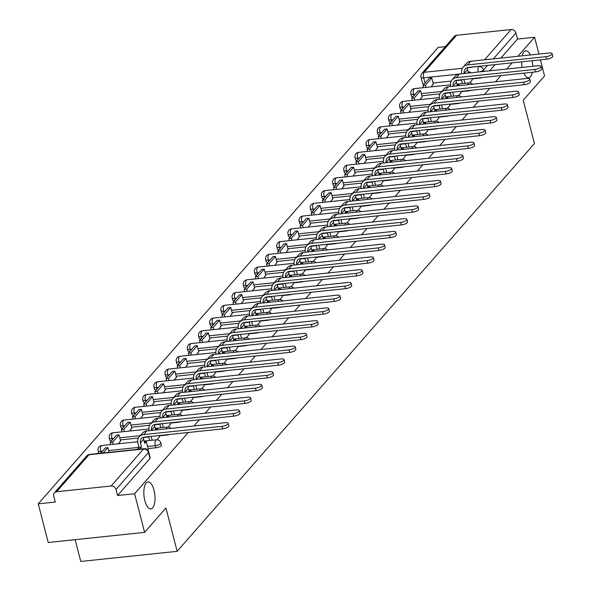 <?xml version="1.0" encoding="UTF-8"?>
<svg xmlns="http://www.w3.org/2000/svg" width="591" height="591" viewBox="0 0 591 591"><rect width="100%" height="100%" fill="white"/><g stroke="black" fill="none" stroke-linecap="round" stroke-linejoin="round"><path stroke-width="0.89" d="M522.149 67.418A13.549 5.445 -96 0 1 521.602 61.833M522.193 55.835A13.549 5.445 -96 0 1 525.776 50.819A13.549 5.445 -96 0 1 530.334 54.985M144.847 500.651A13.549 5.445 -96 0 1 148.016 481.946A13.549 5.445 -96 0 1 154.015 490.19A13.549 5.445 -96 0 1 150.845 508.895A13.549 5.445 -96 0 1 144.847 500.651M460.854 91.671L468.626 90.851A4.233 1.352 -14.5 0 0 471.278 90.268M449.685 104.415L457.456 103.602A4.233 1.352 -14.5 0 0 460.108 103.011M438.515 117.166L446.286 116.346A4.233 1.352 -14.5 0 0 448.938 115.762M427.345 129.909L435.116 129.097A4.233 1.352 -14.5 0 0 437.768 128.506M416.175 142.66L423.946 141.84A4.233 1.352 -14.5 0 0 426.599 141.256M405.005 155.411L412.777 154.591A4.233 1.352 -14.5 0 0 415.429 154.007M393.835 168.154L401.607 167.342A4.233 1.352 -14.5 0 0 404.259 166.751M382.665 180.905L390.437 180.085A4.233 1.352 -14.5 0 0 393.089 179.501M371.495 193.649L379.267 192.836A4.233 1.352 -14.5 0 0 381.919 192.245M360.325 206.399L368.097 205.579A4.233 1.352 -14.5 0 0 370.749 204.996M349.155 219.143L356.927 218.33A4.233 1.352 -14.5 0 0 359.579 217.739M337.986 231.894L345.757 231.074A4.233 1.352 -14.5 0 0 348.409 230.49M326.816 244.637L334.587 243.824A4.233 1.352 -14.5 0 0 337.239 243.233M315.646 257.388L323.417 256.568A4.233 1.352 -14.5 0 0 326.069 255.984M304.476 270.131L312.247 269.319A4.233 1.352 -14.5 0 0 314.9 268.728M293.306 282.882L301.078 282.062A4.233 1.352 -14.5 0 0 303.73 281.479M282.136 295.633L289.908 294.813A4.233 1.352 -14.5 0 0 292.56 294.222M270.966 308.376L278.738 307.564A4.233 1.352 -14.5 0 0 281.39 306.973M259.796 321.127L267.568 320.307A4.233 1.352 -14.5 0 0 270.22 319.724M248.626 333.871L256.398 333.058A4.233 1.352 -14.5 0 0 259.05 332.467M237.456 346.622L245.228 345.801A4.233 1.352 -14.5 0 0 247.88 345.218M226.287 359.365L234.058 358.552A4.233 1.352 -14.5 0 0 236.71 357.961M215.117 372.116L222.888 371.296A4.233 1.352 -14.5 0 0 225.54 370.712M203.947 384.859L211.726 384.047A4.233 1.352 -14.5 0 0 214.37 383.456M192.777 397.61L200.556 396.79A4.233 1.352 -14.5 0 0 203.201 396.206M181.607 410.353L189.386 409.541A4.233 1.352 -14.5 0 0 192.031 408.95M170.437 423.104L178.216 422.284A4.233 1.352 -14.5 0 0 180.861 421.701M159.274 435.848L167.046 435.035A4.233 1.352 -14.5 0 0 169.698 434.444M148.105 448.599L155.876 447.779A4.233 1.352 -14.5 0 0 161.158 445.74A4.233 1.352 -14.5 0 0 161.402 445.089L160.855 442.955A4.233 1.352 165.5 0 1 160.612 443.605A4.233 1.352 165.5 0 1 155.322 445.644L147.551 446.464M445.385 46.63L438.197 47.383L38.238 503.842L55.295 502.047L53.737 496.026A4.233 3.635 -138.8 0 1 54.409 492.835A4.233 3.635 -138.8 0 1 56.588 491.742L111.138 486.009L143.576 448.99L89.019 454.723L56.588 491.742M75.131 539.664L80.768 561.45L177.152 551.322L165.945 508.016L144.61 532.365L134.615 493.714L188.256 432.494M144.61 532.365L48.233 542.494L38.238 503.842M482.448 77.517A4.233 1.352 165.5 0 1 479.796 78.108L472.024 78.921M461.482 80.029L456.23 80.583M451.147 81.115L433.085 83.013M532.159 60.725A13.549 5.445 -96 0 1 532.779 66.295M532.306 72.279A13.549 5.445 -96 0 1 528.613 77.768A13.549 5.445 -96 0 1 523.855 73.166M177.152 551.322L534.434 143.569L523.234 100.256L544.57 75.907L540.418 59.854M538.926 54.077L534.574 37.255L517.901 56.285M193.981 425.963L199.426 419.75M205.151 413.22L210.595 407M216.321 400.469L221.765 394.256M227.491 387.718L232.935 381.505M238.661 374.975L244.105 368.762M249.83 362.224L255.275 356.011M261 349.48L266.445 343.268M272.17 336.73L277.615 330.517M283.34 323.986L288.785 317.773M294.51 311.235L299.955 305.022M305.68 298.492L311.125 292.272M316.85 285.741L322.294 279.528M328.02 272.998L333.464 266.777M339.19 260.247L344.634 254.034M350.36 247.496L355.804 241.283M361.529 234.753L366.974 228.54M372.692 222.002L378.137 215.789M383.862 209.258L389.306 203.045M395.032 196.507L400.476 190.295M406.202 183.764L411.646 177.551M417.372 171.013L422.816 164.8M428.541 158.27L433.986 152.057M439.711 145.519L445.156 139.306M450.881 132.776L456.326 126.555M462.051 120.025L467.496 113.812M473.221 107.274L478.666 101.061M484.391 94.53L489.836 88.318M495.561 81.78L501.005 75.567M506.731 69.036L512.175 62.823M456.548 35.283L424.109 72.301A4.233 3.635 -138.8 0 0 421.93 73.395L454.368 36.376A4.233 3.635 41.2 0 1 456.548 35.283L511.097 29.55A4.233 3.635 41.2 0 1 515.958 33.03L493.315 58.871M534.574 37.255L517.517 39.05L515.958 33.03M117.557 495.509L149.988 458.49A4.233 1.352 -14.5 0 0 150.232 457.833L148.681 451.812A4.233 1.352 165.5 0 1 148.437 452.47L115.999 489.488L117.557 495.509L134.615 493.714M115.999 489.488A4.233 3.635 -138.8 0 0 111.138 486.009M147.831 450.165L148.341 449.537M156.933 439.785L159.511 436.793M118.422 443.782L120.579 440.879M168.103 427.034L170.681 424.043M129.592 431.031L131.741 428.135M179.272 414.284L181.851 411.299M140.761 418.288L142.911 415.384M190.442 401.54L193.021 398.548M151.931 405.537L154.081 402.641M201.612 388.789L204.19 385.797M163.101 392.793L165.251 389.89M212.782 376.046L215.36 373.054M174.271 380.043L176.421 377.147M223.952 363.295L226.53 360.303M185.441 367.299L187.591 364.396M235.122 350.552L237.7 347.56M196.611 354.548L198.761 351.652M246.292 337.801L248.87 334.809M207.781 341.805L209.931 338.902M257.462 325.057L260.04 322.065M218.951 329.054L221.1 326.158M268.632 312.307L271.21 309.315M230.121 316.311L232.27 313.407M279.802 299.563L282.38 296.571M241.291 303.56L243.44 300.656M290.971 286.812L293.55 283.82M252.46 290.809L254.61 287.913M302.141 274.061L304.72 271.077M263.63 278.065L265.78 275.162M313.311 261.318L315.889 258.326M274.8 265.315L276.95 262.419M324.481 248.567L327.059 245.575M285.97 252.571L288.12 249.668M335.651 235.824L338.229 232.832M297.14 239.82L299.29 236.925M346.821 223.073L349.399 220.081M308.31 227.077L310.46 224.174M357.983 210.33L360.569 207.338M319.48 214.326L321.63 211.43M369.153 197.579L371.739 194.587M330.65 201.583L332.799 198.679M380.323 184.835L382.909 181.843M341.82 188.832L343.969 185.936M391.493 172.084L394.079 169.092M352.99 176.088L355.139 173.185M402.663 159.341L405.249 156.349M364.159 163.338L366.309 160.434M413.833 146.59L416.419 143.598M375.329 150.587L377.479 147.691M425.003 133.839L427.633 130.847L427.263 129.614M386.499 137.843L388.649 134.94M436.173 121.096L438.758 118.104M397.669 125.093L399.819 122.197M447.343 108.345L449.921 105.353M408.839 112.349L410.989 109.446M458.513 95.602L461.091 92.61M420.009 99.598L422.159 96.702M450.312 92.78L445.06 93.326M439.977 93.866L421.915 95.764M439.143 105.523L433.89 106.077M428.807 106.609L410.745 108.508M427.973 118.274L422.72 118.828M417.638 119.36L399.575 121.258M416.803 131.017L411.55 131.571M406.468 132.103L388.405 134.002M405.633 143.768L400.38 144.322M395.298 144.854L377.235 146.753M394.463 156.512L389.21 157.066M384.128 157.598L366.065 159.496M383.293 169.262L378.041 169.816M372.958 170.348L354.895 172.247M372.123 182.013L366.871 182.56M361.788 183.099L343.726 184.99M360.953 194.757L355.701 195.311M350.618 195.843L332.556 197.741M349.783 207.507L344.531 208.054M339.448 208.593L321.386 210.492M338.613 220.251L333.361 220.805M328.278 221.337L310.216 223.235M327.444 233.002L322.191 233.548M317.108 234.088L299.046 235.986M316.274 245.745L311.021 246.299M305.939 246.831L287.876 248.73M305.104 258.496L299.851 259.043M294.769 259.582L276.706 261.481M293.934 271.239L288.689 271.794M283.599 272.325L265.536 274.224M282.764 283.99L277.519 284.544M272.429 285.076L254.366 286.975M271.594 296.734L266.349 297.288M261.259 297.82L243.196 299.718M260.424 309.485L255.179 310.039M250.089 310.57L232.027 312.469M249.254 322.235L244.009 322.782M238.919 323.321L220.857 325.213M238.084 334.979L232.839 335.533M227.749 336.065L209.687 337.963M226.914 347.73L221.669 348.276M216.579 348.816L198.517 350.714M215.745 360.473L210.499 361.027M205.409 361.559L187.347 363.458M204.575 373.224L199.33 373.771M194.247 374.31L176.177 376.208M193.412 385.967L188.16 386.521M183.077 387.053L165.015 388.952M182.242 398.718L176.99 399.265M171.907 399.804L153.845 401.703M171.072 411.462L165.82 412.016M160.737 412.548L142.675 414.446M159.902 424.212L154.65 424.766M149.567 425.298L131.505 427.197M148.733 436.956L143.48 437.51M138.397 438.042L120.335 439.94M469.682 82.851L472.261 79.859M431.179 86.855L433.329 83.952M415.214 94.272L413.523 94.449A4.233 1.352 165.5 0 1 410.856 93.873L411.402 96.008A4.233 1.352 -14.5 0 0 413.146 96.636M404.052 107.015L402.353 107.2A4.233 1.352 165.5 0 1 399.686 106.624L400.233 108.759A4.233 1.352 -14.5 0 0 401.976 109.379M392.882 119.766L391.183 119.943A4.233 1.352 165.5 0 1 388.516 119.367L389.063 121.51A4.233 1.352 -14.5 0 0 390.806 122.13M381.712 132.51L380.013 132.694A4.233 1.352 165.5 0 1 377.346 132.118L377.893 134.253A4.233 1.352 -14.5 0 0 379.636 134.874M370.542 145.26L368.843 145.438A4.233 1.352 165.5 0 1 366.176 144.861L366.723 147.004A4.233 1.352 -14.5 0 0 368.466 147.624M359.372 158.011L357.673 158.189A4.233 1.352 165.5 0 1 355.006 157.612L355.56 159.747A4.233 1.352 -14.5 0 0 357.296 160.375M348.202 170.755L346.503 170.932A4.233 1.352 165.5 0 1 343.836 170.356L344.39 172.498A4.233 1.352 -14.5 0 0 346.127 173.119M337.033 183.506L335.333 183.683A4.233 1.352 165.5 0 1 332.667 183.107L333.221 185.242A4.233 1.352 -14.5 0 0 334.957 185.869M325.863 196.249L324.163 196.426A4.233 1.352 165.5 0 1 321.497 195.857L322.051 197.992A4.233 1.352 -14.5 0 0 323.787 198.613M314.693 209L312.994 209.177A4.233 1.352 165.5 0 1 310.327 208.601L310.881 210.736A4.233 1.352 -14.5 0 0 312.617 211.364M303.523 221.743L301.824 221.92A4.233 1.352 165.5 0 1 299.157 221.352L299.711 223.487A4.233 1.352 -14.5 0 0 301.447 224.107M292.353 234.494L290.654 234.671A4.233 1.352 165.5 0 1 287.987 234.095L288.541 236.23A4.233 1.352 -14.5 0 0 290.277 236.858M281.183 247.237L279.484 247.415A4.233 1.352 165.5 0 1 276.817 246.846L277.371 248.981A4.233 1.352 -14.5 0 0 279.107 249.601M270.013 259.988L268.314 260.166A4.233 1.352 165.5 0 1 265.647 259.589L266.201 261.724A4.233 1.352 -14.5 0 0 267.945 262.352M258.843 272.732L257.144 272.916A4.233 1.352 165.5 0 1 254.477 272.34L255.031 274.475A4.233 1.352 -14.5 0 0 256.775 275.096M247.673 285.483L245.974 285.66A4.233 1.352 165.5 0 1 243.307 285.084L243.861 287.226A4.233 1.352 -14.5 0 0 245.605 287.847M236.503 298.233L234.804 298.411A4.233 1.352 165.5 0 1 232.137 297.834L232.691 299.969A4.233 1.352 -14.5 0 0 234.435 300.597M225.334 310.977L223.634 311.154A4.233 1.352 165.5 0 1 220.968 310.578L221.522 312.72A4.233 1.352 -14.5 0 0 223.265 313.341M214.164 323.728L212.465 323.905A4.233 1.352 165.5 0 1 209.798 323.329L210.352 325.464A4.233 1.352 -14.5 0 0 212.095 326.092M202.994 336.471L201.295 336.648A4.233 1.352 165.5 0 1 198.628 336.08L199.182 338.215A4.233 1.352 -14.5 0 0 200.925 338.835M191.824 349.222L190.125 349.399A4.233 1.352 165.5 0 1 187.458 348.823L188.012 350.958A4.233 1.352 -14.5 0 0 189.755 351.586M180.654 361.965L178.955 362.143A4.233 1.352 165.5 0 1 176.288 361.574L176.842 363.709A4.233 1.352 -14.5 0 0 178.585 364.329M169.484 374.716L167.785 374.893A4.233 1.352 165.5 0 1 165.118 374.317L165.672 376.452A4.233 1.352 -14.5 0 0 167.416 377.08M158.314 387.46L156.615 387.637A4.233 1.352 165.5 0 1 153.948 387.068L154.502 389.203A4.233 1.352 -14.5 0 0 156.246 389.824M147.144 400.21L145.445 400.388A4.233 1.352 165.5 0 1 142.778 399.812L143.332 401.946A4.233 1.352 -14.5 0 0 145.076 402.574M135.974 412.954L134.275 413.139A4.233 1.352 165.5 0 1 131.608 412.562L132.162 414.697A4.233 1.352 -14.5 0 0 133.906 415.318M124.804 425.705L123.105 425.882A4.233 1.352 165.5 0 1 120.438 425.306L120.992 427.448A4.233 1.352 -14.5 0 0 122.736 428.069M113.635 438.448L111.935 438.633A4.233 1.352 165.5 0 1 109.269 438.057L109.823 440.192A4.233 1.352 -14.5 0 0 111.566 440.82M102.465 451.199L100.766 451.376A4.233 1.352 165.5 0 1 98.106 450.8L98.653 452.942A4.233 1.352 -14.5 0 0 99.17 453.386M517.517 39.05L500.843 58.081M495.118 64.611L489.673 70.824M458.682 74.141L423.688 77.82A4.233 1.352 165.5 0 1 421.021 77.244L422.572 83.265A4.233 1.352 -14.5 0 0 424.316 83.885M228.192 423.333L228.843 425.852A4.765 1.522 165.5 0 1 222.622 428.889L221.972 426.362A4.765 1.522 -14.5 0 0 228.192 423.333A4.765 1.522 -14.5 0 0 225.193 422.683L146.834 430.92A8.466 7.269 -138.8 0 0 142.475 433.107L139.254 436.786A8.466 7.269 -138.8 0 0 137.91 443.176L138.988 447.35L137.474 449.367M148.356 449.574L146.295 441.61L144.721 443.405L143.643 439.231A5.718 4.905 41.2 0 1 143.502 437.259M146.295 441.61L144.307 441.817M108.611 450.556L141.5 447.084L140.414 442.91A5.718 4.905 41.2 0 1 141.323 438.596A5.718 4.905 41.2 0 1 144.263 437.118L222.622 428.889M141.5 447.084L139.919 448.887L137.415 449.145M109.076 452.351L107.858 447.646L105.353 447.912L100.692 453.231M107.858 447.646L103.196 452.965M221.972 426.362L143.613 434.592A8.466 7.269 -138.8 0 0 139.254 436.786M239.362 410.582L240.012 413.109A4.765 1.522 165.5 0 1 233.792 416.138L233.142 413.611A4.765 1.522 -14.5 0 0 239.362 410.582A4.765 1.522 -14.5 0 0 236.363 409.94L158.004 418.169A8.466 7.269 -138.8 0 0 153.645 420.356L150.424 424.035A8.466 7.269 -138.8 0 0 149.08 430.425L149.146 430.676M157.701 429.775L157.465 428.867L156.556 429.893M157.465 428.867L155.477 429.073M159.526 436.823L159.193 435.552M155.714 429.982L154.805 426.488A5.718 4.905 41.2 0 1 154.672 424.515M151.651 430.411L151.584 430.159A5.718 4.905 41.2 0 1 152.493 425.852A5.718 4.905 41.2 0 1 155.433 424.375L233.792 416.138M152.153 440.236L151.156 436.394M120.667 441.226L119.027 434.895L116.523 435.161L110.148 442.43L110.709 444.595M119.027 434.895L112.652 442.171L110.148 442.43M113.213 444.329L112.652 442.171M148.651 436.66L149.649 440.502M233.142 413.611L154.783 421.848A8.466 7.269 -138.8 0 0 150.424 424.035M250.532 397.839L251.182 400.358A4.765 1.522 165.5 0 1 244.962 403.394L244.312 400.868A4.765 1.522 -14.5 0 0 250.532 397.839A4.765 1.522 -14.5 0 0 247.533 397.189L169.174 405.426A8.466 7.269 -138.8 0 0 164.815 407.613L161.594 411.292A8.466 7.269 -138.8 0 0 160.25 417.682L160.316 417.926M168.871 417.032L168.634 416.116L167.726 417.15M168.634 416.116L166.647 416.323M170.696 424.079L170.363 422.801M166.884 417.239L165.975 413.737A5.718 4.905 41.2 0 1 165.842 411.764M162.821 417.667L162.754 417.416A5.718 4.905 41.2 0 1 163.663 413.102A5.718 4.905 41.2 0 1 166.603 411.624L244.962 403.394M163.323 427.492L162.326 423.651M131.837 428.482L130.197 422.151L127.693 422.41L121.318 429.687L121.879 431.844M130.197 422.151L123.822 429.421L121.318 429.687M124.383 431.585L123.822 429.421M159.821 423.91L160.818 427.751M244.312 400.868L165.953 409.098A8.466 7.269 -138.8 0 0 161.594 411.292M261.702 385.088L262.352 387.615A4.765 1.522 165.5 0 1 256.132 390.644L255.482 388.117A4.765 1.522 -14.5 0 0 261.702 385.088A4.765 1.522 -14.5 0 0 258.703 384.445L180.344 392.675A8.466 7.269 -138.8 0 0 175.985 394.862L172.764 398.541A8.466 7.269 -138.8 0 0 171.42 404.931L171.486 405.182M180.041 404.281L179.804 403.372L178.896 404.399M179.804 403.372L177.817 403.579M181.865 411.329L181.533 410.058M178.054 404.488L177.145 400.993A5.718 4.905 41.2 0 1 177.012 399.014M173.99 404.916L173.924 404.665A5.718 4.905 41.2 0 1 174.833 400.358A5.718 4.905 41.2 0 1 177.773 398.881L256.132 390.644M174.493 414.742L173.495 410.9M143.007 415.732L141.367 409.4L138.863 409.666L132.487 416.936L133.049 419.1M141.367 409.4L134.992 416.677L132.487 416.936M135.553 418.834L134.992 416.677M170.991 411.166L171.988 415.008M255.482 388.117L177.123 396.354A8.466 7.269 -138.8 0 0 172.764 398.541M272.872 372.337L273.522 374.864A4.765 1.522 165.5 0 1 267.302 377.893L266.652 375.374A4.765 1.522 -14.5 0 0 272.872 372.337A4.765 1.522 -14.5 0 0 269.873 371.695L191.514 379.924A8.466 7.269 -138.8 0 0 187.155 382.118L183.934 385.79A8.466 7.269 -138.8 0 0 182.589 392.18L182.656 392.431M191.211 391.53L190.974 390.621L190.066 391.656M190.974 390.621L188.987 390.828M193.035 398.585L192.703 397.307M189.223 391.744L188.315 388.243A5.718 4.905 41.2 0 1 188.182 386.27M185.16 392.173L185.094 391.922A5.718 4.905 41.2 0 1 186.002 387.607A5.718 4.905 41.2 0 1 188.943 386.13L267.302 377.893M185.663 401.998L184.665 398.149M154.17 402.981L152.537 396.657L150.033 396.916L143.657 404.192L144.219 406.349M152.537 396.657L146.162 403.926L143.657 404.192M146.723 406.083L146.162 403.926M182.161 398.415L183.158 402.257M266.652 375.374L188.293 383.603A8.466 7.269 -138.8 0 0 183.934 385.79M284.042 359.594L284.692 362.12A4.765 1.522 165.5 0 1 278.472 365.149L277.822 362.623A4.765 1.522 -14.5 0 0 284.042 359.594A4.765 1.522 -14.5 0 0 281.043 358.944L202.683 367.181A8.466 7.269 -138.8 0 0 198.325 369.368L195.104 373.047A8.466 7.269 -138.8 0 0 193.759 379.437L193.826 379.688M202.381 378.787L202.144 377.871L201.236 378.905M202.144 377.871L200.157 378.085M204.198 385.834L203.873 384.564M200.393 378.994L199.485 375.499A5.718 4.905 41.2 0 1 199.352 373.519M196.33 379.422L196.264 379.171A5.718 4.905 41.2 0 1 197.172 374.857A5.718 4.905 41.2 0 1 200.113 373.379L278.472 365.149M196.833 389.247L195.835 385.406M165.34 390.237L163.707 383.906L161.203 384.172L154.827 391.441L155.389 393.606M163.707 383.906L157.332 391.183L154.827 391.441M157.893 393.34L157.332 391.183M193.331 385.672L194.328 389.513M277.822 362.623L199.463 370.86A8.466 7.269 -138.8 0 0 195.104 373.047M295.212 346.843L295.862 349.37A4.765 1.522 165.5 0 1 289.642 352.399L288.992 349.879A4.765 1.522 -14.5 0 0 295.212 346.843A4.765 1.522 -14.5 0 0 292.213 346.2L213.853 354.43A8.466 7.269 -138.8 0 0 209.495 356.624L206.274 360.296A8.466 7.269 -138.8 0 0 204.929 366.686L204.996 366.937M213.55 366.036L213.314 365.127L212.405 366.161M213.314 365.127L211.327 365.334M215.368 373.091L215.043 371.813M211.563 366.25L210.655 362.748A5.718 4.905 41.2 0 1 210.522 360.776M207.5 366.671L207.434 366.427A5.718 4.905 41.2 0 1 208.342 362.113A5.718 4.905 41.2 0 1 211.282 360.636L289.642 352.399M208.002 376.504L207.005 372.655M176.51 377.486L174.877 371.163L172.373 371.421L165.997 378.698L166.559 380.855M174.877 371.163L168.501 378.432L165.997 378.698M169.063 380.589L168.501 378.432M204.501 372.921L205.491 376.762M288.992 349.879L210.632 358.109A8.466 7.269 -138.8 0 0 206.274 360.296M306.382 334.1L307.032 336.626A4.765 1.522 165.5 0 1 300.812 339.655L300.162 337.129A4.765 1.522 -14.5 0 0 306.382 334.1A4.765 1.522 -14.5 0 0 303.382 333.45L225.023 341.687A8.466 7.269 -138.8 0 0 220.665 343.873L217.444 347.552A8.466 7.269 -138.8 0 0 216.099 353.943L216.166 354.194M224.72 353.292L224.484 352.376L223.575 353.411M224.484 352.376L222.497 352.591M226.538 360.34L226.213 359.069M222.733 353.499L221.824 349.998A5.718 4.905 41.2 0 1 221.691 348.025M218.67 353.928L218.604 353.677A5.718 4.905 41.2 0 1 219.512 349.362A5.718 4.905 41.2 0 1 222.452 347.885L300.812 339.655M219.172 363.753L218.175 359.912M187.679 364.743L186.047 358.412L183.542 358.678L177.167 365.947L177.728 368.104M186.047 358.412L179.671 365.689L177.167 365.947M180.233 367.846L179.671 365.689M215.671 360.178L216.661 364.019M300.162 337.129L221.802 345.366A8.466 7.269 -138.8 0 0 217.444 347.552M317.552 321.349L318.202 323.875A4.765 1.522 165.5 0 1 311.982 326.904L311.331 324.385A4.765 1.522 -14.5 0 0 317.552 321.349A4.765 1.522 -14.5 0 0 314.552 320.706L236.193 328.936A8.466 7.269 -138.8 0 0 231.835 331.13L228.614 334.801A8.466 7.269 -138.8 0 0 227.269 341.192L227.336 341.443M235.89 340.542L235.654 339.633L234.745 340.667M235.654 339.633L233.667 339.84M237.708 347.597L237.383 346.319M233.903 340.756L232.994 337.254A5.718 4.905 41.2 0 1 232.861 335.282M229.84 341.177L229.773 340.933A5.718 4.905 41.2 0 1 230.682 336.619A5.718 4.905 41.2 0 1 233.622 335.141L311.982 326.904M230.342 351.002L229.345 347.161M198.849 351.992L197.217 345.669L194.712 345.927L188.337 353.204L188.898 355.361M197.217 345.669L190.841 352.938L188.337 353.204M191.403 355.095L190.841 352.938M226.841 347.427L227.831 351.268M311.331 324.385L232.972 332.615A8.466 7.269 -138.8 0 0 228.614 334.801M328.722 308.605L329.372 311.125A4.765 1.522 165.5 0 1 323.151 314.161L322.501 311.634A4.765 1.522 -14.5 0 0 328.722 308.605A4.765 1.522 -14.5 0 0 325.722 307.955L247.363 316.192A8.466 7.269 -138.8 0 0 243.004 318.379L239.783 322.058A8.466 7.269 -138.8 0 0 238.439 328.448L238.505 328.692M247.06 327.798L246.824 326.882L245.915 327.916M246.824 326.882L244.837 327.096M248.877 334.846L248.552 333.568M245.073 328.005L244.164 324.503A5.718 4.905 41.2 0 1 244.031 322.531M241.01 328.433L240.943 328.182A5.718 4.905 41.2 0 1 241.852 323.868A5.718 4.905 41.2 0 1 244.792 322.39L323.151 314.161M241.512 338.259L240.515 334.417M210.019 339.249L208.387 332.918L205.882 333.184L199.507 340.453L200.068 342.61M208.387 332.918L202.011 340.187L199.507 340.453M202.573 342.352L202.011 340.187M238.01 334.676L239 338.525M322.501 311.634L244.142 319.864A8.466 7.269 -138.8 0 0 239.783 322.058M339.891 295.855L340.542 298.381A4.765 1.522 165.5 0 1 334.321 301.41L333.671 298.883A4.765 1.522 -14.5 0 0 339.891 295.855A4.765 1.522 -14.5 0 0 336.892 295.212L258.533 303.442A8.466 7.269 -138.8 0 0 254.174 305.628L250.953 309.307A8.466 7.269 -138.8 0 0 249.609 315.697L249.675 315.949M258.23 315.047L257.994 314.139L257.085 315.166M257.994 314.139L256.006 314.346M260.047 322.102L259.722 320.824M256.243 315.254L255.334 311.76A5.718 4.905 41.2 0 1 255.201 309.787M252.18 315.683L252.113 315.439A5.718 4.905 41.2 0 1 253.022 311.125A5.718 4.905 41.2 0 1 255.962 309.647L334.321 301.41M252.682 325.508L251.685 321.667M221.189 326.498L219.556 320.167L217.045 320.433L210.677 327.71L211.238 329.867M219.556 320.167L213.181 327.444L210.677 327.71M213.743 329.601L213.181 327.444M249.18 321.932L250.17 325.774M333.671 298.883L255.312 307.121A8.466 7.269 -138.8 0 0 250.953 309.307M351.061 283.111L351.711 285.63A4.765 1.522 165.5 0 1 345.491 288.667L344.834 286.14A4.765 1.522 -14.5 0 0 351.061 283.111A4.765 1.522 -14.5 0 0 348.062 282.461L269.703 290.698A8.466 7.269 -138.8 0 0 265.344 292.885L262.116 296.564A8.466 7.269 -138.8 0 0 260.779 302.954L260.838 303.198M269.393 302.304L269.164 301.388L268.255 302.422M269.164 301.388L267.176 301.595M271.217 309.352L270.892 308.074M267.413 302.511L266.504 299.009A5.718 4.905 41.2 0 1 266.371 297.037M263.35 302.939L263.283 302.688A5.718 4.905 41.2 0 1 264.192 298.374A5.718 4.905 41.2 0 1 267.132 296.896L345.491 288.667M263.852 312.765L262.855 308.923M232.359 313.755L230.726 307.423L228.215 307.689L221.847 314.959L222.401 317.116M230.726 307.423L224.351 314.693L221.847 314.959M224.912 316.857L224.351 314.693M260.35 309.182L261.34 313.031M344.834 286.14L266.482 294.37A8.466 7.269 -138.8 0 0 262.116 296.564M362.231 270.36L362.881 272.887A4.765 1.522 165.5 0 1 356.661 275.916L356.004 273.389A4.765 1.522 -14.5 0 0 362.231 270.36A4.765 1.522 -14.5 0 0 359.232 269.718L280.873 277.947A8.466 7.269 -138.8 0 0 276.514 280.134L273.286 283.813A8.466 7.269 -138.8 0 0 271.949 290.203L272.008 290.454M280.562 289.553L280.326 288.644L279.425 289.671M280.326 288.644L278.346 288.851M282.387 296.608L282.062 295.33M278.583 289.76L277.674 286.266A5.718 4.905 41.2 0 1 277.541 284.293M274.52 290.188L274.453 289.937A5.718 4.905 41.2 0 1 275.362 285.63A5.718 4.905 41.2 0 1 278.302 284.153L356.661 275.916M275.014 300.014L274.025 296.172M243.529 301.004L241.896 294.673L239.385 294.939L233.017 302.208L233.571 304.372M241.896 294.673L235.521 301.949L233.017 302.208M236.082 304.106L235.521 301.949M271.52 296.438L272.51 300.28M356.004 273.389L277.652 281.626A8.466 7.269 -138.8 0 0 273.286 283.813M373.401 257.617L374.051 260.136A4.765 1.522 165.5 0 1 367.831 263.172L367.174 260.646A4.765 1.522 -14.5 0 0 373.401 257.617A4.765 1.522 -14.5 0 0 370.402 256.967L292.043 265.204A8.466 7.269 -138.8 0 0 287.684 267.391L284.456 271.07A8.466 7.269 -138.8 0 0 283.119 277.46L283.178 277.704M291.732 276.81L291.496 275.894L290.595 276.928M291.496 275.894L289.516 276.1M293.557 283.857L293.232 282.579M289.753 277.016L288.844 273.515A5.718 4.905 41.2 0 1 288.711 271.542M285.689 277.445L285.623 277.194A5.718 4.905 41.2 0 1 286.532 272.879A5.718 4.905 41.2 0 1 289.472 271.402L367.831 263.172M286.184 287.27L285.194 283.429M254.699 288.26L253.066 281.929L250.554 282.188L244.186 289.464L244.74 291.622M253.066 281.929L246.691 289.198L244.186 289.464M247.252 291.363L246.691 289.198M282.69 283.687L283.68 287.529M367.174 260.646L288.814 268.875A8.466 7.269 -138.8 0 0 284.456 271.07M384.571 244.866L385.221 247.393A4.765 1.522 165.5 0 1 379.001 250.421L378.343 247.895A4.765 1.522 -14.5 0 0 384.571 244.866A4.765 1.522 -14.5 0 0 381.572 244.223L303.213 252.453A8.466 7.269 -138.8 0 0 298.854 254.64L295.626 258.319A8.466 7.269 -138.8 0 0 294.288 264.709L294.348 264.96M302.902 264.059L302.666 263.15L301.765 264.177M302.666 263.15L300.686 263.357M304.727 271.106L304.402 269.836M300.922 264.266L300.014 260.771A5.718 4.905 41.2 0 1 299.881 258.792M296.859 264.694L296.793 264.443A5.718 4.905 41.2 0 1 297.701 260.136A5.718 4.905 41.2 0 1 300.642 258.659L379.001 250.421M297.354 274.52L296.364 270.678M265.869 275.509L264.236 269.178L261.724 269.444L255.356 276.714L255.91 278.878M264.236 269.178L257.861 276.455L255.356 276.714M258.422 278.612L257.861 276.455M293.86 270.944L294.85 274.785M378.343 247.895L299.984 256.132A8.466 7.269 -138.8 0 0 295.626 258.319M395.741 232.115L396.391 234.642A4.765 1.522 165.5 0 1 390.171 237.678L389.513 235.152A4.765 1.522 -14.5 0 0 395.741 232.115A4.765 1.522 -14.5 0 0 392.734 231.473L314.382 239.702A8.466 7.269 -138.8 0 0 310.016 241.896L306.795 245.568A8.466 7.269 -138.8 0 0 305.458 251.958L305.517 252.209M314.072 251.308L313.836 250.399L312.935 251.434M313.836 250.399L311.856 250.606M315.897 258.363L315.572 257.085M312.085 251.522L311.184 248.021A5.718 4.905 41.2 0 1 311.051 246.048M308.029 251.951L307.963 251.7A5.718 4.905 41.2 0 1 308.864 247.385A5.718 4.905 41.2 0 1 311.812 245.908L390.171 237.678M308.524 261.776L307.534 257.935M277.039 262.759L275.406 256.435L272.894 256.693L266.526 263.97L267.08 266.127M275.406 256.435L269.031 263.704L266.526 263.97M269.592 265.869L269.031 263.704M305.03 258.193L306.02 262.035M389.513 235.152L311.154 243.381A8.466 7.269 -138.8 0 0 306.795 245.568M406.911 219.372L407.561 221.898A4.765 1.522 165.5 0 1 401.341 224.927L400.683 222.401A4.765 1.522 -14.5 0 0 406.911 219.372A4.765 1.522 -14.5 0 0 403.904 218.722L325.552 226.959A8.466 7.269 -138.8 0 0 321.186 229.145L317.965 232.824A8.466 7.269 -138.8 0 0 316.628 239.215L316.687 239.466M325.242 238.565L325.006 237.648L324.104 238.683M325.006 237.648L323.026 237.863M327.067 245.612L326.734 244.342M323.255 238.771L322.354 235.277A5.718 4.905 41.2 0 1 322.221 233.297M319.199 239.2L319.133 238.949A5.718 4.905 41.2 0 1 320.034 234.634A5.718 4.905 41.2 0 1 322.981 233.157L401.341 224.927M319.694 249.025L318.704 245.184M288.209 250.015L286.569 243.684L284.064 243.95L277.696 251.219L278.25 253.384M286.569 243.684L280.2 250.961L277.696 251.219M280.762 253.118L280.2 250.961M316.2 245.45L317.19 249.291M400.683 222.401L322.324 230.638A8.466 7.269 -138.8 0 0 317.965 232.824M418.081 206.621L418.731 209.148A4.765 1.522 165.5 0 1 412.511 212.176L411.853 209.657A4.765 1.522 -14.5 0 0 418.081 206.621A4.765 1.522 -14.5 0 0 415.074 205.978L336.715 214.208A8.466 7.269 -138.8 0 0 332.356 216.402L329.135 220.074A8.466 7.269 -138.8 0 0 327.798 226.464L327.857 226.715M336.412 225.814L336.176 224.905L335.274 225.939M336.176 224.905L334.188 225.112M338.237 232.869L337.904 231.591M334.425 226.028L333.523 222.526A5.718 4.905 41.2 0 1 333.39 220.554M330.362 226.449L330.303 226.205A5.718 4.905 41.2 0 1 331.204 221.891A5.718 4.905 41.2 0 1 334.151 220.413L412.511 212.176M330.864 236.282L329.874 232.433M299.378 237.264L297.738 230.941L295.234 231.199L288.866 238.476L289.42 240.633M297.738 230.941L291.37 238.21L288.866 238.476M291.924 240.367L291.37 238.21M327.37 232.699L328.36 236.54M411.853 209.657L333.494 217.887A8.466 7.269 -138.8 0 0 329.135 220.074M429.243 193.878L429.901 196.404A4.765 1.522 165.5 0 1 423.681 199.433L423.023 196.906A4.765 1.522 -14.5 0 0 429.243 193.878A4.765 1.522 -14.5 0 0 426.244 193.227L347.885 201.465A8.466 7.269 -138.8 0 0 343.526 203.651L340.305 207.33A8.466 7.269 -138.8 0 0 338.968 213.72L339.027 213.972M347.582 213.07L347.345 212.154L346.444 213.188M347.345 212.154L345.358 212.368M349.407 220.118L349.074 218.847M345.595 213.277L344.693 209.775A5.718 4.905 41.2 0 1 344.56 207.803M341.532 213.706L341.472 213.454A5.718 4.905 41.2 0 1 342.374 209.14A5.718 4.905 41.2 0 1 345.321 207.663L423.681 199.433M342.034 223.531L341.044 219.689M310.548 224.521L308.908 218.19L306.404 218.456L300.036 225.725L300.59 227.89M308.908 218.19L302.54 225.466L300.036 225.725M303.094 227.624L302.54 225.466M338.54 219.955L339.53 223.797M423.023 196.906L344.664 205.143A8.466 7.269 -138.8 0 0 340.305 207.33M440.413 181.127L441.071 183.653A4.765 1.522 165.5 0 1 434.85 186.682L434.193 184.163A4.765 1.522 -14.5 0 0 440.413 181.127A4.765 1.522 -14.5 0 0 437.414 180.484L359.055 188.714A8.466 7.269 -138.8 0 0 354.696 190.908L351.475 194.579A8.466 7.269 -138.8 0 0 350.131 200.97L350.197 201.221M358.752 200.319L358.515 199.411L357.614 200.445M358.515 199.411L356.528 199.618M360.576 207.375L360.244 206.096M356.765 200.534L355.863 197.032A5.718 4.905 41.2 0 1 355.73 195.06M352.701 200.955L352.642 200.711A5.718 4.905 41.2 0 1 353.544 196.397A5.718 4.905 41.2 0 1 356.491 194.919L434.85 186.682M353.204 210.788L352.214 206.939M321.718 211.77L320.078 205.446L317.574 205.705L311.206 212.982L311.76 215.139M320.078 205.446L313.71 212.716L311.206 212.982M314.264 214.873L313.71 212.716M349.709 207.205L350.699 211.046M434.193 184.163L355.834 192.393A8.466 7.269 -138.8 0 0 351.475 194.579M451.583 168.383L452.241 170.902A4.765 1.522 165.5 0 1 446.02 173.939L445.363 171.412A4.765 1.522 -14.5 0 0 451.583 168.383A4.765 1.522 -14.5 0 0 448.584 167.733L370.225 175.97A8.466 7.269 -138.8 0 0 365.866 178.157L362.645 181.836A8.466 7.269 -138.8 0 0 361.3 188.226L361.367 188.47M369.922 187.576L369.685 186.66L368.784 187.694M369.685 186.66L367.698 186.874M371.746 194.624L371.414 193.353M367.934 187.783L367.033 184.281A5.718 4.905 41.2 0 1 366.9 182.309M363.871 188.211L363.812 187.96A5.718 4.905 41.2 0 1 364.713 183.646A5.718 4.905 41.2 0 1 367.661 182.168L446.02 173.939M364.374 198.037L363.384 194.195M332.888 199.027L331.248 192.696L328.744 192.962L322.376 200.231L322.93 202.388M331.248 192.696L324.88 199.965L322.376 200.231M325.434 202.129L324.88 199.965M360.872 194.454L361.869 198.303M445.363 171.412L367.004 179.649A8.466 7.269 -138.8 0 0 362.645 181.836M462.753 155.632L463.41 158.159A4.765 1.522 165.5 0 1 457.19 161.188L456.533 158.661A4.765 1.522 -14.5 0 0 462.753 155.632A4.765 1.522 -14.5 0 0 459.754 154.99L381.394 163.219A8.466 7.269 -138.8 0 0 377.036 165.406L373.815 169.085A8.466 7.269 -138.8 0 0 372.47 175.475L372.537 175.726M381.092 174.825L380.855 173.917L379.954 174.943M380.855 173.917L378.868 174.123M382.916 181.88L382.584 180.602M379.104 175.032L378.203 171.538A5.718 4.905 41.2 0 1 378.07 169.565M375.041 175.461L374.982 175.217A5.718 4.905 41.2 0 1 375.883 170.902A5.718 4.905 41.2 0 1 378.831 169.425L457.19 161.188M375.544 185.286L374.554 181.444M344.058 186.276L342.418 179.945L339.914 180.211L333.546 187.487L334.1 189.645M342.418 179.945L336.05 187.221L333.546 187.487M336.604 189.379L336.05 187.221M372.042 181.71L373.039 185.552M456.533 158.661L378.174 166.898A8.466 7.269 -138.8 0 0 373.815 169.085M473.923 142.889L474.58 145.408A4.765 1.522 165.5 0 1 468.353 148.444L467.703 145.918A4.765 1.522 -14.5 0 0 473.923 142.889A4.765 1.522 -14.5 0 0 470.924 142.239L392.564 150.476A8.466 7.269 -138.8 0 0 388.206 152.663L384.985 156.342A8.466 7.269 -138.8 0 0 383.64 162.732L383.707 162.976M392.261 162.082L392.025 161.166L391.124 162.2M392.025 161.166L390.038 161.373M394.086 169.129L393.754 167.851M390.274 162.289L389.373 158.787A5.718 4.905 41.2 0 1 389.24 156.814M386.211 162.717L386.152 162.466A5.718 4.905 41.2 0 1 387.053 158.152A5.718 4.905 41.2 0 1 390.001 156.674L468.353 148.444M386.713 172.542L385.724 168.701M355.228 173.532L353.588 167.201L351.084 167.467L344.708 174.737L345.27 176.894M353.588 167.201L347.22 174.471L344.708 174.737M347.774 176.635L347.22 174.471M383.212 168.96L384.209 172.808M467.703 145.918L389.343 154.148A8.466 7.269 -138.8 0 0 384.985 156.342M485.093 130.138L485.75 132.665A4.765 1.522 165.5 0 1 479.523 135.694L478.873 133.167A4.765 1.522 -14.5 0 0 485.093 130.138A4.765 1.522 -14.5 0 0 482.093 129.495L403.734 137.725A8.466 7.269 -138.8 0 0 399.376 139.912L396.155 143.591A8.466 7.269 -138.8 0 0 394.81 149.981L394.877 150.232M403.431 149.331L403.195 148.422L402.294 149.449M403.195 148.422L401.208 148.629M405.256 156.386L404.924 155.108M401.444 149.538L400.543 146.043A5.718 4.905 41.2 0 1 400.41 144.071M397.381 149.966L397.322 149.722A5.718 4.905 41.2 0 1 398.223 145.408A5.718 4.905 41.2 0 1 401.171 143.931L479.523 135.694M397.883 159.792L396.893 155.95M366.398 160.782L364.758 154.45L362.253 154.716L355.878 161.986L356.439 164.15M364.758 154.45L358.39 161.727L355.878 161.986M358.944 163.884L358.39 161.727M394.382 156.216L395.379 160.058M478.873 133.167L400.513 141.404A8.466 7.269 -138.8 0 0 396.155 143.591M496.263 117.395L496.92 119.914A4.765 1.522 165.5 0 1 490.693 122.95L490.042 120.424A4.765 1.522 -14.5 0 0 496.263 117.395A4.765 1.522 -14.5 0 0 493.263 116.745L414.904 124.982A8.466 7.269 -138.8 0 0 410.546 127.168L407.325 130.847A8.466 7.269 -138.8 0 0 405.98 137.238L406.047 137.481M414.601 136.587L414.365 135.671L413.464 136.706M414.365 135.671L412.378 135.878M416.426 143.635L416.094 142.357M412.614 136.794L411.713 133.293A5.718 4.905 41.2 0 1 411.58 131.32M408.551 137.223L408.492 136.972A5.718 4.905 41.2 0 1 409.393 132.657A5.718 4.905 41.2 0 1 412.333 131.18L490.693 122.95M409.053 147.048L408.063 143.207M377.568 148.038L375.928 141.707L373.423 141.966L367.048 149.242L367.609 151.399M375.928 141.707L369.56 148.976L367.048 149.242M370.114 151.141L369.56 148.976M405.552 143.465L406.549 147.307M490.042 120.424L411.683 128.653A8.466 7.269 -138.8 0 0 407.325 130.847M507.433 104.644L508.09 107.17A4.765 1.522 165.5 0 1 501.862 110.199L501.212 107.673A4.765 1.522 -14.5 0 0 507.433 104.644A4.765 1.522 -14.5 0 0 504.433 104.001L426.074 112.231A8.466 7.269 -138.8 0 0 421.715 114.418L418.494 118.097A8.466 7.269 -138.8 0 0 417.15 124.487L417.216 124.738M425.771 123.837L425.535 122.928L424.633 123.955M425.535 122.928L423.548 123.135M423.784 124.044L422.883 120.549A5.718 4.905 41.2 0 1 422.75 118.569M419.721 124.472L419.662 124.221A5.718 4.905 41.2 0 1 420.563 119.914A5.718 4.905 41.2 0 1 423.503 118.436L501.862 110.199M420.223 134.297L419.233 130.456M388.738 135.287L387.098 128.956L384.593 129.222L378.218 136.491L378.779 138.656M387.098 128.956L380.73 136.233L378.218 136.491M381.284 138.39L380.73 136.233M416.721 130.722L417.719 134.563M501.212 107.673L422.853 115.91A8.466 7.269 -138.8 0 0 418.494 118.097M518.602 91.893L519.26 94.42A4.765 1.522 165.5 0 1 513.032 97.456L512.382 94.929A4.765 1.522 -14.5 0 0 518.602 91.893A4.765 1.522 -14.5 0 0 515.603 91.25L437.244 99.487A8.466 7.269 -138.8 0 0 432.885 101.674L429.664 105.353A8.466 7.269 -138.8 0 0 428.32 111.743L428.386 111.987M436.941 111.093L436.705 110.177L435.803 111.211M436.705 110.177L434.717 110.384M438.766 118.141L438.433 116.863M434.954 111.3L434.053 107.798A5.718 4.905 41.2 0 1 433.92 105.826M430.891 111.729L430.824 111.477A5.718 4.905 41.2 0 1 431.733 107.163A5.718 4.905 41.2 0 1 434.673 105.686L513.032 97.456M431.393 121.554L430.396 117.712M399.908 122.536L398.268 116.213L395.763 116.471L389.388 123.748L389.949 125.905M398.268 116.213L391.899 123.482L389.388 123.748M392.454 125.647L391.899 123.482M427.891 117.971L428.889 121.812M512.382 94.929L434.023 103.159A8.466 7.269 -138.8 0 0 429.664 105.353M529.772 79.15L530.43 81.676A4.765 1.522 165.5 0 1 524.202 84.705L523.552 82.179A4.765 1.522 -14.5 0 0 529.772 79.15A4.765 1.522 -14.5 0 0 526.773 78.5L448.414 86.737A8.466 7.269 -138.8 0 0 444.055 88.923L440.834 92.602A8.466 7.269 -138.8 0 0 439.49 98.993L439.556 99.244M448.111 98.342L447.875 97.426L446.973 98.461M447.875 97.426L445.887 97.641M449.936 105.39L449.603 104.119M446.124 98.549L445.222 95.055A5.718 4.905 41.2 0 1 445.089 93.075M442.061 98.978L441.994 98.727A5.718 4.905 41.2 0 1 442.903 94.412A5.718 4.905 41.2 0 1 445.843 92.935L524.202 84.705M442.563 108.803L441.566 104.962M411.077 109.793L409.437 103.462L406.933 103.728L400.558 110.997L401.119 113.162M409.437 103.462L403.069 110.739L400.558 110.997M403.623 112.896L403.069 110.739M439.061 105.228L440.059 109.069M523.552 82.179L445.193 90.416A8.466 7.269 -138.8 0 0 440.834 92.602M540.942 66.399L541.6 68.925A4.765 1.522 165.5 0 1 535.372 71.954L534.722 69.435A4.765 1.522 -14.5 0 0 540.942 66.399A4.765 1.522 -14.5 0 0 537.943 65.756L459.584 73.986A8.466 7.269 -138.8 0 0 455.225 76.18L452.004 79.851A8.466 7.269 -138.8 0 0 450.66 86.242L450.726 86.493M459.281 85.592L459.044 84.683L458.143 85.717M459.044 84.683L457.057 84.89M461.106 92.647L460.773 91.369M457.294 85.806L456.392 82.304A5.718 4.905 41.2 0 1 456.259 80.332M453.231 86.227L453.164 85.983A5.718 4.905 41.2 0 1 454.073 81.669A5.718 4.905 41.2 0 1 457.013 80.191L535.372 71.954M453.733 96.06L452.736 92.211M422.247 97.042L420.607 90.719L418.103 90.977L411.728 98.254L412.289 100.411M420.607 90.719L414.232 97.988L411.728 98.254M414.793 100.145L414.232 97.988M450.231 92.477L451.228 96.318M534.722 69.435L456.363 77.665A8.466 7.269 -138.8 0 0 452.004 79.851M552.112 53.655L552.762 56.182A4.765 1.522 165.5 0 1 546.542 59.211L545.892 56.684A4.765 1.522 -14.5 0 0 552.112 53.655A4.765 1.522 -14.5 0 0 549.113 53.005L470.754 61.242A8.466 7.269 -138.8 0 0 466.395 63.429L463.174 67.108A8.466 7.269 -138.8 0 0 461.83 73.498L461.896 73.749M470.451 72.848L470.214 71.932L469.306 72.966M470.214 71.932L468.227 72.146M472.275 79.896L471.943 78.625M468.464 73.055L467.562 69.553A5.718 4.905 41.2 0 1 467.422 67.581M464.4 73.483L464.334 73.232A5.718 4.905 41.2 0 1 465.243 68.918A5.718 4.905 41.2 0 1 468.183 67.44L546.542 59.211M464.903 83.309L463.905 79.467M433.417 84.299L431.777 77.968L429.273 78.234L422.897 85.503L423.459 87.667M431.777 77.968L425.402 85.244L422.897 85.503M425.963 87.402L425.402 85.244M461.401 79.733L462.398 83.575M545.892 56.684L467.533 64.921A8.466 7.269 -138.8 0 0 463.174 67.108M155.876 447.779L155.322 445.644A4.233 1.699 -96 0 1 155.751 440.125A4.233 1.699 84 0 1 156.312 439.8L144.115 441.085M425.04 83.058L423.688 77.82A4.233 1.699 84 0 1 424.109 72.301L462.361 68.283M467.407 67.751L478.88 66.318M484.605 59.787L511.097 29.55M441.824 91.472L421.361 93.622M413.87 95.808L413.523 94.449A4.233 1.699 84 0 1 413.944 88.931A4.233 1.699 84 0 1 414.505 88.606A4.233 4.233 0 0 0 410.856 93.873M430.654 104.223L410.191 106.373M402.7 108.559L402.353 107.2A4.233 1.699 84 0 1 402.774 101.674A4.233 1.699 84 0 1 403.343 101.349A4.233 4.233 0 0 0 399.686 106.624M419.484 116.974L399.021 119.123M391.53 121.303L391.183 119.943A4.233 1.699 84 0 1 391.604 114.425A4.233 1.699 84 0 1 392.173 114.1A4.233 4.233 0 0 0 388.516 119.367M408.315 129.717L387.851 131.867M380.36 134.054L380.013 132.694A4.233 1.699 84 0 1 380.434 127.176A4.233 1.699 84 0 1 381.003 126.843A4.233 4.233 0 0 0 377.346 132.118M397.145 142.468L376.681 144.618M369.19 146.797L368.843 145.438A4.233 1.699 84 0 1 369.272 139.919A4.233 1.699 84 0 1 369.833 139.594A4.233 4.233 0 0 0 366.176 144.861M385.975 155.211L365.511 157.361M358.02 159.548L357.673 158.189A4.233 1.699 84 0 1 358.102 152.67A4.233 1.699 84 0 1 358.663 152.345A4.233 4.233 0 0 0 355.006 157.612M374.805 167.962L354.341 170.112M346.851 172.291L346.503 170.932A4.233 1.699 84 0 1 346.932 165.414A4.233 1.699 84 0 1 347.493 165.088A4.233 4.233 0 0 0 343.836 170.356M363.635 180.706L343.172 182.855M335.681 185.042L335.333 183.683A4.233 1.699 84 0 1 335.762 178.164A4.233 1.699 84 0 1 336.323 177.839A4.233 4.233 0 0 0 332.667 183.107M352.465 193.456L332.002 195.606M324.511 197.786L324.163 196.426A4.233 1.699 84 0 1 324.592 190.908A4.233 1.699 84 0 1 325.153 190.583A4.233 4.233 0 0 0 321.497 195.857M341.295 206.2L320.832 208.35M313.341 210.536L312.994 209.177A4.233 1.699 84 0 1 313.422 203.659A4.233 1.699 84 0 1 313.984 203.334A4.233 4.233 0 0 0 310.327 208.601M330.125 218.951L309.662 221.1M302.171 223.28L301.824 221.92A4.233 1.699 84 0 1 302.252 216.402A4.233 1.699 84 0 1 302.814 216.077A4.233 4.233 0 0 0 299.157 221.352M318.955 231.694L298.492 233.844M291.001 236.031L290.654 234.671A4.233 1.699 84 0 1 291.082 229.153A4.233 1.699 84 0 1 291.644 228.828A4.233 4.233 0 0 0 287.987 234.095M307.785 244.445L287.322 246.595M279.839 248.774L279.484 247.415A4.233 1.699 84 0 1 279.912 241.896A4.233 1.699 84 0 1 280.474 241.571A4.233 4.233 0 0 0 276.817 246.846M296.616 257.196L276.152 259.346M268.669 261.525L268.314 260.166A4.233 1.699 84 0 1 268.742 254.647A4.233 1.699 84 0 1 269.304 254.322A4.233 4.233 0 0 0 265.647 259.589M285.446 269.939L264.982 272.089M257.499 274.276L257.144 272.916A4.233 1.699 84 0 1 257.573 267.398A4.233 1.699 84 0 1 258.134 267.066A4.233 4.233 0 0 0 254.477 272.34M274.276 282.69L253.812 284.84M246.329 287.019L245.974 285.66A4.233 1.699 84 0 1 246.403 280.141A4.233 1.699 84 0 1 246.964 279.816A4.233 4.233 0 0 0 243.307 285.084M263.106 295.434L242.642 297.583M235.159 299.77L234.804 298.411A4.233 1.699 84 0 1 235.233 292.892A4.233 1.699 84 0 1 235.794 292.567A4.233 4.233 0 0 0 232.137 297.834M251.936 308.184L231.48 310.334M223.989 312.513L223.634 311.154A4.233 1.699 84 0 1 224.063 305.636A4.233 1.699 84 0 1 224.624 305.311A4.233 4.233 0 0 0 220.968 310.578M240.766 320.928L220.31 323.078M212.819 325.264L212.465 323.905A4.233 1.699 84 0 1 212.893 318.386A4.233 1.699 84 0 1 213.454 318.061A4.233 4.233 0 0 0 209.798 323.329M229.596 333.679L209.14 335.828M201.649 338.008L201.295 336.648A4.233 1.699 84 0 1 201.723 331.13A4.233 1.699 84 0 1 202.285 330.805A4.233 4.233 0 0 0 198.628 336.08M218.426 346.422L197.97 348.572M190.479 350.759L190.125 349.399A4.233 1.699 84 0 1 190.553 343.881A4.233 1.699 84 0 1 191.115 343.556A4.233 4.233 0 0 0 187.458 348.823M207.256 359.173L186.8 361.323M179.309 363.502L178.955 362.143A4.233 1.699 84 0 1 179.383 356.624A4.233 1.699 84 0 1 179.945 356.299A4.233 4.233 0 0 0 176.288 361.574M196.086 371.916L175.63 374.066M168.139 376.253L167.785 374.893A4.233 1.699 84 0 1 168.213 369.375A4.233 1.699 84 0 1 168.775 369.05A4.233 4.233 0 0 0 165.118 374.317M184.917 384.667L164.461 386.817M156.97 388.996L156.615 387.637A4.233 1.699 84 0 1 157.043 382.118A4.233 1.699 84 0 1 157.605 381.793A4.233 4.233 0 0 0 153.948 387.068M173.747 397.411L153.291 399.56M145.8 401.747L145.445 400.388A4.233 1.699 84 0 1 145.874 394.869A4.233 1.699 84 0 1 146.435 394.544A4.233 4.233 0 0 0 142.778 399.812M162.577 410.161L142.121 412.311M134.63 414.498L134.275 413.139A4.233 1.699 84 0 1 134.704 407.62A4.233 1.699 84 0 1 135.265 407.288A4.233 4.233 0 0 0 131.608 412.562M151.407 422.912L130.951 425.062M123.46 427.241L123.105 425.882A4.233 1.699 84 0 1 123.534 420.364A4.233 1.699 84 0 1 124.095 420.038A4.233 4.233 0 0 0 120.438 425.306M140.237 435.656L119.781 437.805M112.29 439.992L111.935 438.633A4.233 1.699 84 0 1 112.364 433.114A4.233 1.699 84 0 1 112.925 432.782A4.233 4.233 0 0 0 109.269 438.057M101.12 452.736L100.766 451.376A4.233 1.699 84 0 1 101.194 445.858A4.233 1.699 84 0 1 101.755 445.533A4.233 4.233 0 0 0 98.106 450.8M155.285 428.335L167.482 427.057A4.233 1.699 84 0 0 166.921 427.382A4.233 1.699 -96 0 0 166.307 428.874M166.455 415.584L178.652 414.306A4.233 1.699 84 0 0 178.09 414.631A4.233 1.699 -96 0 0 177.477 416.123M177.625 402.84L189.822 401.562A4.233 1.699 84 0 0 189.26 401.887A4.233 1.699 -96 0 0 188.647 403.38M188.795 390.09L200.992 388.812A4.233 1.699 84 0 0 200.43 389.137A4.233 1.699 -96 0 0 199.817 390.629M199.965 377.346L212.162 376.061A4.233 1.699 84 0 0 211.6 376.393A4.233 1.699 -96 0 0 210.987 377.885M211.135 364.595L223.332 363.317A4.233 1.699 84 0 0 222.77 363.642A4.233 1.699 -96 0 0 222.157 365.135M222.305 351.852L234.501 350.566A4.233 1.699 84 0 0 233.94 350.891A4.233 1.699 -96 0 0 233.327 352.384M233.475 339.101L245.671 337.823A4.233 1.699 84 0 0 245.102 338.148A4.233 1.699 -96 0 0 244.489 339.64M244.644 326.358L256.841 325.072A4.233 1.699 84 0 0 256.272 325.397A4.233 1.699 -96 0 0 255.659 326.889M255.814 313.607L268.011 312.329A4.233 1.699 84 0 0 267.442 312.654A4.233 1.699 -96 0 0 266.829 314.146M266.984 300.863L279.174 299.578A4.233 1.699 84 0 0 278.612 299.903A4.233 1.699 -96 0 0 277.999 301.395M278.154 288.113L290.344 286.834A4.233 1.699 84 0 0 289.782 287.16A4.233 1.699 -96 0 0 289.169 288.652M289.324 275.369L301.513 274.084A4.233 1.699 84 0 0 300.952 274.409A4.233 1.699 -96 0 0 300.339 275.901M300.494 262.618L312.683 261.34A4.233 1.699 84 0 0 312.122 261.665A4.233 1.699 -96 0 0 311.509 263.158M311.664 249.867L323.853 248.589A4.233 1.699 84 0 0 323.292 248.914A4.233 1.699 -96 0 0 322.679 250.407M322.834 237.124L335.023 235.839A4.233 1.699 84 0 0 334.462 236.171A4.233 1.699 -96 0 0 333.849 237.663M334.004 224.373L346.193 223.095A4.233 1.699 84 0 0 345.632 223.42A4.233 1.699 -96 0 0 345.018 224.912M345.174 211.63L357.363 210.344A4.233 1.699 84 0 0 356.801 210.669A4.233 1.699 -96 0 0 356.188 212.162M356.343 198.879L368.533 197.601A4.233 1.699 84 0 0 367.971 197.926A4.233 1.699 -96 0 0 367.358 199.418M367.513 186.135L379.703 184.85A4.233 1.699 84 0 0 379.141 185.175A4.233 1.699 -96 0 0 378.528 186.667M378.683 173.385L390.873 172.107A4.233 1.699 84 0 0 390.311 172.432A4.233 1.699 -96 0 0 389.698 173.924M389.846 160.641L402.043 159.356A4.233 1.699 84 0 0 401.481 159.681A4.233 1.699 -96 0 0 400.868 161.173M401.016 147.89L413.212 146.612A4.233 1.699 84 0 0 412.651 146.937A4.233 1.699 -96 0 0 412.038 148.43M412.186 135.147L424.382 133.862A4.233 1.699 84 0 0 423.821 134.187A4.233 1.699 -96 0 0 423.208 135.679M423.355 122.396L435.552 121.118A4.233 1.699 84 0 0 434.991 121.443A4.233 1.699 -96 0 0 434.378 122.935M434.525 109.645L446.722 108.367A4.233 1.699 84 0 0 446.161 108.692A4.233 1.699 -96 0 0 445.548 110.185M445.695 96.902L457.892 95.616A4.233 1.699 84 0 0 457.331 95.949A4.233 1.699 -96 0 0 456.717 97.441M456.865 84.151L469.062 82.873A4.233 1.699 84 0 0 468.5 83.198A4.233 1.699 -96 0 0 467.887 84.69M149.988 458.49L148.437 452.47A4.233 3.635 41.2 0 0 143.576 448.99A4.233 1.699 -96 0 1 144.138 448.665L89.581 454.398A4.233 4.233 0 0 0 86.84 455.816L54.409 492.835M483.881 71.437L483.527 70.048A4.233 1.352 165.5 0 1 479.345 71.91M487.59 65.402L483.527 70.048A4.233 3.635 41.2 0 0 478.666 66.569A4.233 1.699 84 0 0 478.222 72.028M86.84 455.816A4.233 3.635 -138.8 0 1 89.019 454.723A4.233 1.699 -96 0 1 89.581 454.398M140.414 442.91L143.643 439.231M143.613 434.592L146.834 430.92M151.584 430.159L154.805 426.488M154.783 421.848L158.004 418.169M162.754 417.416L165.975 413.737M165.953 409.098L169.174 405.426M173.924 404.665L177.145 400.993M177.123 396.354L180.344 392.675M185.094 391.922L188.315 388.243M188.293 383.603L191.514 379.924M196.264 379.171L199.485 375.499M199.463 370.86L202.683 367.181M207.434 366.427L210.655 362.748M210.632 358.109L213.853 354.43M218.604 353.677L221.824 349.998M221.802 345.366L225.023 341.687M229.773 340.933L232.994 337.254M232.972 332.615L236.193 328.936M240.943 328.182L244.164 324.503M244.142 319.864L247.363 316.192M252.113 315.439L255.334 311.76M255.312 307.121L258.533 303.442M263.283 302.688L266.504 299.009M266.482 294.37L269.703 290.698M274.453 289.937L277.674 286.266M277.652 281.626L280.873 277.947M285.623 277.194L288.844 273.515M288.814 268.875L292.043 265.204M296.793 264.443L300.014 260.771M299.984 256.132L303.213 252.453M307.963 251.7L311.184 248.021M311.154 243.381L314.382 239.702M319.133 238.949L322.354 235.277M322.324 230.638L325.552 226.959M330.303 226.205L333.523 222.526M333.494 217.887L336.715 214.208M341.472 213.454L344.693 209.775M344.664 205.143L347.885 201.465M352.642 200.711L355.863 197.032M355.834 192.393L359.055 188.714M363.812 187.96L367.033 184.281M367.004 179.649L370.225 175.97M374.982 175.217L378.203 171.538M378.174 166.898L381.394 163.219M386.152 162.466L389.373 158.787M389.343 154.148L392.564 150.476M397.322 149.722L400.543 146.043M400.513 141.404L403.734 137.725M408.492 136.972L411.713 133.293M411.683 128.653L414.904 124.982M419.662 124.221L422.883 120.549M422.853 115.91L426.074 112.231M430.824 111.477L434.053 107.798M434.023 103.159L437.244 99.487M441.994 98.727L445.222 95.055M445.193 90.416L448.414 86.737M453.164 85.983L456.392 82.304M456.363 77.665L459.584 73.986M464.334 73.232L467.562 69.553M467.533 64.921L470.754 61.242M101.755 445.533L137.673 441.758M160.855 442.955A4.233 4.233 0 0 0 156.312 439.8M112.925 432.782L148.843 429.014M171.021 428.379A4.233 4.233 0 0 0 167.482 427.057M124.095 420.038L160.013 416.263M182.191 415.628A4.233 4.233 0 0 0 178.652 414.306M135.265 407.288L171.183 403.52M193.36 402.885A4.233 4.233 0 0 0 189.822 401.562M146.435 394.544L182.353 390.769M204.53 390.134A4.233 4.233 0 0 0 200.992 388.812M157.605 381.793L193.523 378.018M215.7 377.383A4.233 4.233 0 0 0 212.162 376.061M168.775 369.05L204.693 365.275M226.87 364.64A4.233 4.233 0 0 0 223.332 363.317M179.945 356.299L215.863 352.524M238.04 351.889A4.233 4.233 0 0 0 234.501 350.566M191.115 343.556L227.033 339.781M249.21 339.145A4.233 4.233 0 0 0 245.671 337.823M202.285 330.805L238.203 327.03M260.38 326.395A4.233 4.233 0 0 0 256.841 325.072M213.454 318.061L249.372 314.286M271.542 313.651A4.233 4.233 0 0 0 268.011 312.329M224.624 305.311L260.542 301.536M282.712 300.9A4.233 4.233 0 0 0 279.174 299.578M235.794 292.567L271.712 288.792M293.882 288.157A4.233 4.233 0 0 0 290.344 286.834M246.964 279.816L282.882 276.041M305.052 275.406A4.233 4.233 0 0 0 301.513 274.084M258.134 267.066L294.052 263.298M316.222 262.663A4.233 4.233 0 0 0 312.683 261.34M269.304 254.322L305.222 250.547M327.392 249.912A4.233 4.233 0 0 0 323.853 248.589M280.474 241.571L316.392 237.804M338.562 237.168A4.233 4.233 0 0 0 335.023 235.839M291.644 228.828L327.562 225.053M349.732 224.417A4.233 4.233 0 0 0 346.193 223.095M302.814 216.077L338.732 212.302M360.902 211.667A4.233 4.233 0 0 0 357.363 210.344M313.984 203.334L349.902 199.559M372.071 198.923A4.233 4.233 0 0 0 368.533 197.601M325.153 190.583L361.071 186.808M383.241 186.172A4.233 4.233 0 0 0 379.703 184.85M336.323 177.839L372.234 174.064M394.411 173.429A4.233 4.233 0 0 0 390.873 172.107M347.493 165.088L383.404 161.313M405.581 160.678A4.233 4.233 0 0 0 402.043 159.356M358.663 152.345L394.574 148.57M416.751 147.935A4.233 4.233 0 0 0 413.212 146.612M369.833 139.594L405.744 135.819M427.921 135.184A4.233 4.233 0 0 0 424.382 133.862M381.003 126.843L416.914 123.076M439.091 122.44A4.233 4.233 0 0 0 435.552 121.118M392.173 114.1L428.083 110.325M450.261 109.69A4.233 4.233 0 0 0 446.722 108.367M403.343 101.349L439.253 97.581M461.431 96.946A4.233 4.233 0 0 0 457.892 95.616M414.505 88.606L450.423 84.831M472.601 84.195A4.233 4.233 0 0 0 469.062 82.873M421.93 73.395A4.233 4.233 0 0 0 421.021 77.244M148.681 451.812A4.233 4.233 0 0 0 144.138 448.665"/></g></svg>
